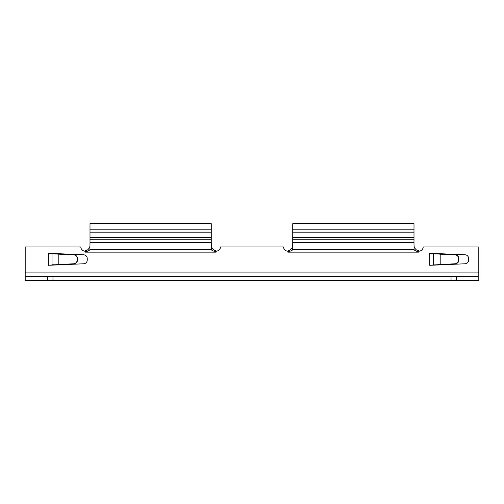 <?xml version="1.0" encoding="UTF-8"?>
<svg xmlns="http://www.w3.org/2000/svg" width="504" height="504" viewBox="0 0 504 504"><rect width="100%" height="100%" fill="white"/><g stroke="black" fill="none" stroke-linecap="round" stroke-linejoin="round"><path stroke-width="0.76" d="M59.132 264.417L58.804 264.417L58.804 254.167L73.628 254.816A3.704 3.692 90 0 1 77.156 258.514L77.156 260.064A3.704 3.692 90 0 1 73.628 263.768L52.044 264.953L73.949 263.768A3.704 3.692 -90 0 0 77.477 260.064L77.477 258.514A3.704 3.692 -90 0 0 73.949 254.816L52.044 253.833L52.044 264.751L55.749 264.751M52.044 253.632L55.749 253.833L54.753 253.512L48.34 253.254L55.749 253.632M55.459 253.569L83.683 254.797A3.723 3.723 0 0 1 87.242 258.514L87.242 260.064A3.723 3.723 0 0 1 83.683 263.781L55.459 265.016M55.749 264.953L49.776 265.262M433.44 253.632L429.736 253.273L437.144 253.632L433.44 253.632L433.44 264.953L455.345 263.768A3.704 3.692 -90 0 0 458.873 260.064L458.873 258.514A3.704 3.692 -90 0 0 455.345 254.816L433.44 253.833L437.144 253.632M436.855 253.569L465.079 254.797A3.723 3.723 0 0 1 468.638 258.514L468.638 260.064A3.723 3.723 0 0 1 465.079 263.781L436.855 265.016M437.144 264.953L429.736 265.306L436.149 265.047M414.131 246.532A4.63 2.312 180 0 1 414.086 246.424L414.086 249.631A4.63 2.312 180 0 0 414.131 249.738L414.131 246.532C415.176 249.146 416.676 250.551 418.629 250.746L418.629 252.145L418.811 251.213A4.63 4.63 0 0 0 423.24 246.979L478.8 246.979L478.8 272.897L25.2 272.897L25.2 246.979L80.76 246.979A4.63 4.63 0 0 0 85.189 251.213L85.189 252.145L85.371 251.546C87.324 251.464 88.824 250.86 89.87 249.738L89.87 246.532C88.824 249.146 87.324 250.551 85.371 250.746L85.371 251.546M215.895 251.546L215.895 250.746C213.501 250.066 212.001 248.661 211.403 246.532L211.403 249.738C212.001 250.652 213.501 251.25 215.895 251.546L216.084 252.145L216.084 251.213A4.63 4.63 0 0 0 220.506 246.979L283.494 246.979A4.63 4.63 0 0 0 287.916 251.213L287.916 252.145L288.105 251.546C290.499 251.25 291.999 250.652 292.597 249.738A4.63 2.312 180 0 0 292.648 249.631L292.648 246.424A4.63 2.312 180 0 1 292.597 246.532C291.999 248.661 290.499 250.066 288.105 250.746L288.105 251.546M413.998 229.837L413.998 237.472L292.729 237.472L292.729 223.694L413.998 223.694L413.998 229.837L292.729 229.837M413.998 237.472L413.998 242.411L292.729 242.411L292.729 237.472M478.8 276.601L451.03 276.601L451.03 280.306L478.8 280.306L478.8 272.897M451.03 276.601L25.2 276.601L25.2 272.897M52.97 276.601L52.97 280.306L25.2 280.306L25.2 276.601M451.03 280.306L52.97 280.306M456.58 276.601L456.58 280.306M418.629 251.546C416.676 251.464 415.176 250.86 414.131 249.738L292.597 249.738L292.597 246.532M292.729 242.411L292.648 249.631L414.086 249.631L413.998 242.411M292.729 246.053L292.648 246.424M414.086 246.424L413.998 246.053M90.002 229.837L90.002 237.472L211.271 237.472L211.271 223.694L90.002 223.694L90.002 229.837L211.271 229.837M90.002 237.472L90.002 242.411L211.271 242.411L211.271 237.472M89.87 246.532A4.63 2.312 0 0 0 89.914 246.424L89.914 249.631A4.63 2.312 0 0 1 89.87 249.738L211.403 249.738A4.63 2.312 0 0 1 211.352 249.631L211.352 246.424A4.63 2.312 0 0 0 211.403 246.532M47.42 276.601L47.42 280.306M211.271 242.411L211.352 249.631L89.914 249.631L90.002 242.411M211.271 246.053L211.352 246.424M89.914 246.424L90.002 246.053M431.172 253.317L429.736 253.273L429.736 265.306L433.44 264.953M435.248 253.493L436.149 253.537M440.521 264.417L440.2 264.417L440.2 254.167L455.017 254.816A3.704 3.692 90 0 1 458.546 258.514L458.546 260.064A3.704 3.692 90 0 1 455.017 263.768L437.144 264.751M440.521 254.167L437.144 253.833M49.776 253.317L48.34 253.273L48.34 265.306L52.044 264.953M53.852 253.493L54.753 253.537M59.132 254.167L55.749 253.833M418.629 252.145L288.105 252.145M85.371 252.145L215.895 252.145M413.998 232.186L292.729 232.186M413.998 239.268L292.729 239.268M90.002 232.186L211.271 232.186M90.002 239.268L211.271 239.268M455.345 254.816L455.017 254.816M458.873 258.514L458.546 258.514M458.873 260.064L458.546 260.064M455.345 263.768L455.017 263.768M73.949 254.816L73.628 254.816M77.477 258.514L77.156 258.514M77.477 260.064L77.156 260.064M73.949 263.768L73.628 263.768"/></g></svg>
